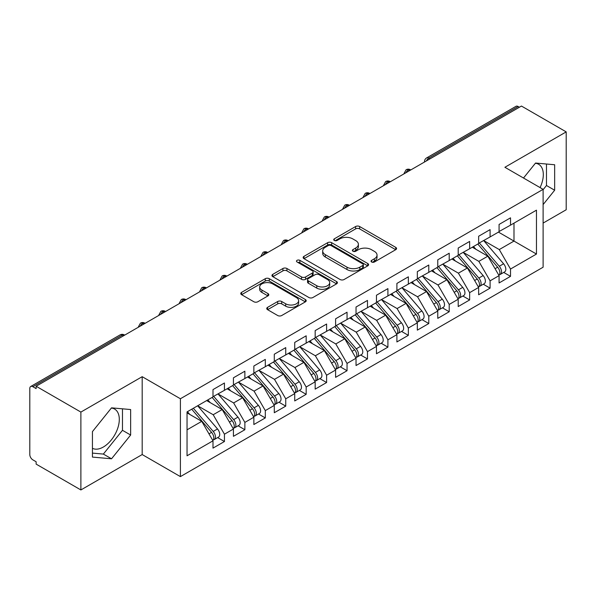 <?xml version="1.0" encoding="UTF-8"?>
<svg xmlns="http://www.w3.org/2000/svg" width="596" height="596" viewBox="0 0 596 596"><rect width="100%" height="100%" fill="white"/><g stroke="black" fill="none" stroke-linecap="round" stroke-linejoin="round"><path stroke-width="0.89" d="M371.621 261.994A1.989 1.147 0 0 0 374.43 261.994L395.737 249.687A2.838 1.639 0 0 0 396.571 248.532A2.838 1.639 0 0 0 395.737 247.37L359.634 226.525A2.838 1.639 0 0 0 355.626 226.525L334.311 238.832A1.989 1.147 0 0 0 333.73 239.644A1.989 1.147 0 0 0 334.311 240.456A1.989 1.147 0 0 0 337.12 240.456L339.876 238.862A9.074 5.237 0 0 1 352.72 238.862L355.723 240.598A9.074 5.237 0 0 1 358.382 244.3A9.074 5.237 0 0 1 355.723 248.01L352.966 249.605A1.989 1.147 0 0 0 352.385 250.409A1.989 1.147 0 0 0 352.966 251.221A1.989 1.147 0 0 0 355.775 251.221L358.531 249.627A9.074 5.237 0 0 1 371.368 249.627L374.377 251.37A9.074 5.237 0 0 1 377.037 255.073A9.074 5.237 0 0 1 374.377 258.776L371.621 260.37A1.989 1.147 0 0 0 371.04 261.182A1.989 1.147 0 0 0 371.621 261.994L371.621 260.37M92.432 448.304A22.544 13.015 120 0 0 103.361 447.007A22.544 13.015 120 0 0 118.09 427.138A22.544 13.015 120 0 0 114.633 409.079A22.544 13.015 120 0 0 111.363 408.059M535.372 163.259A22.544 13.015 -60 0 1 538.642 164.28A22.544 13.015 -60 0 1 540.073 187.591M267.574 307.357A2.838 1.639 0 0 0 266.74 308.512A2.838 1.639 0 0 0 267.574 309.674L277.699 315.522A2.838 1.639 0 0 0 281.714 315.522L305.383 301.859A2.838 1.639 0 0 0 306.21 300.697A2.838 1.639 0 0 0 305.383 299.542L269.28 278.697A2.838 1.639 0 0 0 265.265 278.697L241.596 292.36A2.838 1.639 0 0 0 240.769 293.523A2.838 1.639 0 0 0 241.596 294.677L253.829 301.74A2.838 1.639 0 0 0 257.845 301.74L267.976 295.892A2.838 1.639 0 0 0 268.803 294.737A2.838 1.639 0 0 0 267.976 293.575L261.905 290.073A7.592 4.381 0 0 1 259.685 286.974A7.592 4.381 0 0 1 264.371 282.929A7.592 4.381 0 0 1 272.64 283.875L296.406 297.598A7.592 4.381 0 0 1 298.626 300.697A7.592 4.381 0 0 1 293.94 304.742A7.592 4.381 0 0 1 285.678 303.796L281.714 301.509A2.838 1.639 0 0 0 277.699 301.509L267.574 307.357L267.574 309.674M543.112 223.083L566.2 209.755L566.2 131.887L521.448 106.051L36.133 386.245L36.133 388.607L32.862 386.715A4.336 2.503 -120 0 0 30.701 386.506A4.336 2.503 -120 0 0 29.8 388.488L29.8 454.554A4.336 2.503 -120 0 0 32.862 459.866L36.133 461.751L36.133 464.113L80.885 489.949L142.191 454.554L180.402 476.614L180.402 398.754L142.191 376.687L80.885 412.082L36.133 386.245M566.2 131.887L504.894 167.282L543.112 189.342L180.402 398.754M340.078 279.509A2.838 1.639 0 0 0 344.093 279.509L367.762 265.846A2.838 1.639 0 0 0 368.589 264.684A2.838 1.639 0 0 0 367.762 263.529L331.659 242.684A2.838 1.639 0 0 0 327.644 242.684L303.975 256.347A2.838 1.639 0 0 0 303.148 257.502A2.838 1.639 0 0 0 303.975 258.664L340.078 279.509M297.851 262.419A1.989 1.147 0 0 1 299.863 262.702L299.863 260.34L336.569 281.535A2.838 1.639 0 0 1 337.403 282.69A2.838 1.639 0 0 1 336.569 283.852L312.9 297.516A2.838 1.639 0 0 1 308.892 297.516L272.789 276.671L272.789 274.354A2.838 1.639 0 0 0 271.955 275.508A2.838 1.639 0 0 0 272.789 276.671M272.789 274.354L282.914 268.505A2.838 1.639 0 0 1 286.929 268.505L301.569 276.961A2.838 1.639 0 0 0 305.584 276.961L312.304 273.08A2.838 1.639 0 0 0 313.131 271.925A2.838 1.639 0 0 0 312.304 270.763L297.054 261.964A1.989 1.147 0 0 1 296.473 261.152A1.989 1.147 0 0 1 297.702 260.094A1.989 1.147 0 0 1 299.863 260.34M180.402 476.614L543.112 267.209L543.112 189.342M498.457 232.112L536.467 254.052L536.467 210.165L510.519 225.146L510.519 217.838L499.075 224.439L499.075 231.755L490.083 236.947L490.083 229.631L478.64 236.24L478.64 243.555L469.648 248.748L469.648 241.432L458.205 248.04L458.205 255.349L449.213 260.541L449.213 253.225L437.769 259.834L437.769 267.15L428.777 272.342L428.777 265.026L417.334 271.634L417.334 278.943L408.342 284.136L408.342 276.82L396.899 283.428L396.899 290.744L387.914 295.936L387.914 288.62L376.471 295.229L376.471 302.545L367.479 307.73L367.479 300.421L356.035 307.022L356.035 314.338L347.043 319.53L347.043 312.215L335.6 318.823L335.6 326.139L326.608 331.331L326.608 324.015L315.165 330.624L315.165 337.932L306.173 343.125L306.173 335.809L294.729 342.417L294.729 349.733L285.737 354.925L285.737 347.61L274.294 354.218L274.294 361.534L265.302 366.719L265.302 359.403L253.859 366.011L253.859 373.327L244.874 378.52L244.874 371.204L233.431 377.812L233.431 385.128L224.439 390.313L224.439 383.005L212.995 389.605L212.995 396.921L187.04 411.903L187.04 455.791L212.995 440.809L201.753 421.342L187.04 412.849M536.467 254.052L510.519 269.034L499.277 249.568L483.751 240.605M503.724 272.432L510.519 276.35L510.519 269.034M510.519 276.35L499.075 282.958L499.075 275.643L490.083 280.835L478.841 261.368L463.315 252.399M483.289 284.225L490.083 288.151L490.083 280.835M490.083 288.151L478.64 294.759L478.64 287.443L469.648 292.636L458.406 273.169L442.88 264.199L462.72 287.369L458.428 289.85A5.781 3.338 60 0 1 460.656 295.34A5.781 3.338 60 0 1 459.456 297.985A5.781 3.338 60 0 1 458.525 298.253M462.854 296.026L469.648 299.944L469.648 292.636M469.648 299.944L458.205 306.553L458.205 299.237L449.213 304.429L437.978 284.962L422.445 276M442.418 307.827L449.213 311.745L449.213 304.429M449.213 311.745L437.769 318.353L437.769 311.038L428.777 316.23L417.543 296.763L402.009 287.793L421.849 310.963L417.558 313.444A5.781 3.338 60 0 1 419.785 318.935A5.781 3.338 60 0 1 418.593 321.579A5.781 3.338 60 0 1 417.654 321.847M421.99 319.62L428.777 323.539L428.777 316.23M428.777 323.539L417.334 330.147L417.334 322.831L408.342 328.024L397.107 308.557L381.574 299.594M401.555 331.421L408.342 335.339L408.342 328.024M408.342 335.339L396.899 341.948L396.899 334.632L387.914 339.824L376.672 320.357L361.139 311.388M381.12 343.214L387.914 347.14L387.914 339.824M387.914 347.14L376.471 353.741L376.471 346.432L367.479 351.618L356.237 332.151L340.711 323.188M360.684 355.015L367.479 358.934L367.479 351.618M367.479 358.934L356.035 365.542L356.035 358.226L347.043 363.418L335.801 343.952L320.275 334.982M340.249 366.808L347.043 370.734L347.043 363.418M347.043 370.734L335.6 377.342L335.6 370.027L326.608 375.219L315.366 355.752L299.84 346.783L319.68 369.952L315.388 372.433A5.781 3.338 60 0 1 317.616 377.924A5.781 3.338 60 0 1 316.416 380.568A5.781 3.338 60 0 1 315.485 380.837M319.814 378.609L326.608 382.528L326.608 375.219M326.608 382.528L315.165 389.136L315.165 381.82L306.173 387.013L294.938 367.546L279.405 358.583M299.378 390.41L306.173 394.328L306.173 387.013M306.173 394.328L294.729 400.937L294.729 393.621L285.737 398.813L274.503 379.347L258.969 370.377L278.809 393.546L274.518 396.027A5.781 3.338 60 0 1 276.745 401.518A5.781 3.338 60 0 1 275.553 404.163A5.781 3.338 60 0 1 274.614 404.431M278.95 402.203L285.737 406.129L285.737 398.813M285.737 406.129L274.294 412.73L274.294 405.414L265.302 410.607L254.067 391.14L238.534 382.178M258.515 414.004L265.302 417.923L265.302 410.607M265.302 417.923L253.859 424.531L253.859 417.215L244.874 422.408L233.632 402.941L218.099 393.971M238.08 425.797L244.874 429.723L244.874 422.408M244.874 429.723L233.431 436.324L233.431 429.016L224.439 434.201L213.197 414.734L197.671 405.772M217.644 437.598L224.439 441.517L224.439 434.201M224.439 441.517L212.995 448.125L212.995 440.809M212.995 396.69L224.439 390.313M187.04 429.835L201.753 421.342M233.431 384.889L244.874 378.52M213.197 414.734L222.189 409.549L206.656 400.579M233.431 429.016L222.189 409.549M253.859 373.089L265.302 366.719M233.632 402.941L242.624 397.748L227.091 388.786M253.859 417.215L242.624 397.748M274.294 361.295L285.737 354.925M254.067 391.14L263.06 385.955L247.526 376.985M274.294 405.414L263.06 385.955M294.729 349.494L306.173 343.125M274.503 379.347L283.495 374.154L267.962 365.184M294.729 393.621L283.495 374.154M315.165 337.701L326.608 331.331M294.938 367.546L303.923 362.353L288.397 353.391M315.165 381.82L303.923 362.353M335.6 325.9L347.043 319.53M315.366 355.752L324.358 350.56L308.832 341.59M335.6 370.027L324.358 350.56M356.035 314.107L367.479 307.73M335.801 343.952L344.793 338.759L329.268 329.797M356.035 358.226L344.793 338.759M376.471 302.306L387.914 295.936M356.237 332.151L365.229 326.966L349.696 317.996M376.471 346.432L365.229 326.966M396.899 290.505L408.342 284.136M376.672 320.357L385.664 315.165L370.131 306.202M396.899 334.632L385.664 315.165M417.334 278.712L428.777 272.342M397.107 308.557L406.1 303.371L390.566 294.402M417.334 322.831L406.1 303.371M437.769 266.911L449.213 260.541M417.543 296.763L426.535 291.571L411.002 282.601M437.769 311.038L426.535 291.571M458.205 255.118L469.648 248.748M437.978 284.962L446.963 279.77L431.437 270.808M458.205 299.237L446.963 279.77M478.64 243.317L490.083 236.947M458.406 273.169L467.398 267.976L451.872 259.007M478.64 287.443L467.398 267.976M519.407 107.235L518.177 106.528L428.829 158.111L430.059 158.819M426.378 160.942A4.336 2.503 120 0 1 428.829 158.111A4.336 2.503 60 0 0 426.662 157.895L516.009 106.311A4.336 2.503 60 0 1 518.177 106.528M499.075 231.524L510.519 225.146M499.277 249.568L513.99 241.075L513.99 223.142L536.467 210.165M478.841 261.368L487.833 256.176L472.308 247.213M499.075 275.643L487.833 256.176M80.885 412.082L80.885 489.949M543.112 204.584L554.653 190.228L554.653 164.749L535.551 163.043L523.504 178.025M142.191 454.554L142.191 376.687M130.643 435.028L130.643 409.549L111.534 407.843L92.432 431.616L92.432 457.087L111.534 458.793L130.643 435.028L122.471 430.305L122.471 408.819M409.519 170.672L408.297 169.964A4.336 2.503 -120 0 0 406.129 169.748A4.336 2.503 -120 0 0 406.077 169.778L404.058 173.443A4.336 2.503 0 0 0 404.103 173.801M389.084 182.473L387.862 181.765A4.336 2.503 -120 0 0 385.694 181.549A4.336 2.503 -120 0 0 385.642 181.579L383.623 185.244A4.336 2.503 0 0 0 383.668 185.602M368.648 194.266L367.427 193.558A4.336 2.503 -120 0 0 365.259 193.35A4.336 2.503 -120 0 0 365.206 193.38L363.188 197.038A4.336 2.503 0 0 0 363.232 197.395M348.22 206.067L346.991 205.359A4.336 2.503 -120 0 0 344.823 205.143A4.336 2.503 -120 0 0 344.771 205.173L342.76 208.838A4.336 2.503 0 0 0 342.804 209.196M327.785 217.86L326.556 217.153A4.336 2.503 -120 0 0 324.388 216.944A4.336 2.503 -120 0 0 324.336 216.974L322.324 220.639A4.336 2.503 0 0 0 322.369 220.989M307.35 229.661L306.12 228.953A4.336 2.503 -120 0 0 303.953 228.737A4.336 2.503 -120 0 0 303.908 228.767L301.889 232.433A4.336 2.503 0 0 0 301.934 232.79M286.914 241.462L285.685 240.754A4.336 2.503 -120 0 0 283.525 240.538A4.336 2.503 -120 0 0 283.473 240.568L281.454 244.233A4.336 2.503 0 0 0 281.498 244.584M266.479 253.255L265.257 252.548A4.336 2.503 -120 0 0 263.089 252.331A4.336 2.503 -120 0 0 263.037 252.361L261.018 256.027A4.336 2.503 0 0 0 261.063 256.384M246.044 265.056L244.822 264.348A4.336 2.503 -120 0 0 242.654 264.132A4.336 2.503 -120 0 0 242.602 264.162L240.583 267.827A4.336 2.503 0 0 0 240.628 268.185M225.608 276.849L224.387 276.142A4.336 2.503 -120 0 0 222.219 275.933A4.336 2.503 -120 0 0 222.166 275.963L220.148 279.621A4.336 2.503 0 0 0 220.192 279.978M205.18 288.65L203.951 287.942A4.336 2.503 -120 0 0 201.783 287.726A4.336 2.503 -120 0 0 201.731 287.756L199.72 291.422A4.336 2.503 0 0 0 199.764 291.779M184.745 300.451L183.516 299.743A4.336 2.503 -120 0 0 181.348 299.527A4.336 2.503 -120 0 0 181.296 299.557L179.284 303.222A4.336 2.503 0 0 0 179.329 303.573M164.31 312.244L163.081 311.537A4.336 2.503 -120 0 0 160.913 311.321A4.336 2.503 -120 0 0 160.868 311.35L158.849 315.016A4.336 2.503 0 0 0 158.894 315.373M143.874 324.045L142.645 323.337A4.336 2.503 -120 0 0 140.485 323.121A4.336 2.503 -120 0 0 140.433 323.151L138.414 326.817A4.336 2.503 0 0 0 138.458 327.167M543.112 189.699L546.48 185.505L546.48 164.019M546.48 185.505L554.653 190.228M92.432 453.102L103.361 454.077L122.471 430.305M103.361 454.077L111.534 458.793M372.418 262.27L374.377 261.137A9.074 5.237 0 0 0 377.037 257.435L377.037 255.073M358.382 244.3L358.382 246.662A9.074 5.237 0 0 1 355.723 250.372L353.763 251.505M395.699 249.709L359.634 228.886A2.838 1.639 0 0 0 355.626 228.886L335.108 240.732M367.725 265.861L331.659 245.038A2.838 1.639 0 0 0 327.644 245.038L304.012 258.686M362.748 265.496A1.989 1.147 0 0 0 363.329 264.684A1.989 1.147 0 0 0 362.748 263.872L331.056 245.574A1.989 1.147 0 0 0 328.247 245.574L325.341 247.258A9.074 5.237 0 0 0 322.682 250.961A9.074 5.237 0 0 0 325.341 254.671L346.999 267.172A9.074 5.237 0 0 0 359.835 267.172L362.748 265.496L362.748 267.857A1.989 1.147 0 0 0 363.329 267.045L363.329 264.684M322.682 250.961L322.682 253.322A9.074 5.237 0 0 0 325.341 257.025L325.341 254.671M362.748 267.857L359.835 269.534A9.074 5.237 0 0 1 346.999 269.534L325.341 257.025M272.826 276.693L282.914 270.867L282.914 268.505M313.131 271.925L313.131 274.279A2.838 1.639 0 0 1 312.304 275.441L305.584 279.315A2.838 1.639 0 0 1 301.569 279.315L286.929 270.867A2.838 1.639 0 0 0 282.914 270.867M299.863 262.702L336.531 283.875M316.767 285.73A7.592 4.381 0 0 0 325.036 286.683A7.592 4.381 0 0 0 329.715 282.631A7.592 4.381 0 0 0 327.495 279.539L319.121 274.704A2.838 1.639 0 0 0 315.105 274.704L308.393 278.578A2.838 1.639 0 0 0 307.558 279.74A2.838 1.639 0 0 0 308.393 280.895L316.767 285.73L316.767 288.091A7.592 4.381 0 0 0 325.036 289.038A7.592 4.381 0 0 0 329.715 284.992L329.715 282.631M307.558 279.74L307.558 282.102A2.838 1.639 0 0 0 308.393 283.256L308.393 280.895M316.767 288.091L308.393 283.256M298.626 300.697L298.626 303.059A7.592 4.381 0 0 1 293.94 307.104A7.592 4.381 0 0 1 285.678 306.158L281.714 303.871A2.838 1.639 0 0 0 277.699 303.871L267.611 309.697M259.685 286.974L259.685 289.336A7.592 4.381 0 0 0 261.905 292.435L261.905 290.073M267.932 295.914L261.905 292.435M305.346 301.881L269.28 281.059A2.838 1.639 0 0 0 265.265 281.059L241.633 294.7M479.43 243.094L499.292 266.256A5.781 3.338 60 0 1 501.527 271.746A5.781 3.338 60 0 1 500.327 274.391L504.618 271.918A5.781 3.338 -120 0 0 505.818 269.265A5.781 3.338 -120 0 0 503.583 263.775L483.721 240.62M500.327 274.391A5.781 3.338 60 0 1 499.396 274.659M477.798 244.04L497.66 267.194A5.781 3.338 60 0 1 499.888 272.692A5.781 3.338 60 0 1 498.845 275.24M475.861 249.262L473.507 246.52M458.995 254.894L478.856 278.049A5.781 3.338 60 0 1 481.091 283.54A5.781 3.338 60 0 1 479.892 286.192L484.183 283.711A5.781 3.338 -120 0 0 485.382 281.066A5.781 3.338 -120 0 0 483.147 275.575L463.286 252.421M479.892 286.192A5.781 3.338 60 0 1 478.96 286.46M457.363 255.84L477.225 278.995A5.781 3.338 60 0 1 479.46 284.486A5.781 3.338 60 0 1 478.409 287.041M455.426 261.063L453.072 258.314M459.456 297.985L463.748 295.512A5.781 3.338 -120 0 0 464.947 292.867A5.781 3.338 -120 0 0 462.72 287.369M436.928 267.634L456.789 290.788A5.781 3.338 60 0 1 459.024 296.286A5.781 3.338 60 0 1 457.974 298.834M434.991 272.856L432.636 270.115M438.559 266.695L458.428 289.85M418.124 278.488L437.993 301.643A5.781 3.338 60 0 1 440.22 307.141A5.781 3.338 60 0 1 439.028 309.786L443.32 307.305A5.781 3.338 -120 0 0 444.512 304.66A5.781 3.338 -120 0 0 442.284 299.17L422.415 276.015M439.028 309.786A5.781 3.338 60 0 1 438.09 310.054M416.492 279.435L436.354 302.589A5.781 3.338 60 0 1 438.589 308.08A5.781 3.338 60 0 1 437.538 310.635M414.555 284.657L412.201 281.908M418.593 321.579L422.884 319.106A5.781 3.338 -120 0 0 424.076 316.461A5.781 3.338 -120 0 0 421.849 310.963M396.057 291.228L415.919 314.39A5.781 3.338 60 0 1 418.154 319.881A5.781 3.338 60 0 1 417.103 322.429M394.12 296.458L391.766 293.709M397.696 290.289L417.558 313.444M377.261 302.083L397.122 325.237A5.781 3.338 60 0 1 399.357 330.735A5.781 3.338 60 0 1 398.158 333.38L402.449 330.899A5.781 3.338 -120 0 0 403.648 328.254A5.781 3.338 -120 0 0 401.413 322.764L381.552 299.609M398.158 333.38A5.781 3.338 60 0 1 397.219 333.648M375.622 303.029L395.491 326.183A5.781 3.338 60 0 1 397.718 331.674A5.781 3.338 60 0 1 396.668 334.229M373.685 308.251L371.33 305.51M356.825 313.883L376.687 337.038A5.781 3.338 60 0 1 378.922 342.529A5.781 3.338 60 0 1 377.722 345.173L382.014 342.7A5.781 3.338 -120 0 0 383.213 340.055A5.781 3.338 -120 0 0 380.978 334.557L361.116 311.403M377.722 345.173A5.781 3.338 60 0 1 376.784 345.442M355.186 314.83L375.055 337.984A5.781 3.338 60 0 1 377.283 343.475A5.781 3.338 60 0 1 376.232 346.03M353.257 320.052L350.895 317.303M336.39 325.684L356.252 348.839A5.781 3.338 60 0 1 358.487 354.329A5.781 3.338 60 0 1 357.287 356.974L361.578 354.501A5.781 3.338 -120 0 0 362.778 351.849A5.781 3.338 -120 0 0 360.543 346.358L340.681 323.203M357.287 356.974A5.781 3.338 60 0 1 356.356 357.242M334.758 326.623L354.62 349.777A5.781 3.338 60 0 1 356.848 355.276A5.781 3.338 60 0 1 355.805 357.824M332.821 331.845L330.467 329.104M315.954 337.478L335.816 360.632A5.781 3.338 60 0 1 338.051 366.123A5.781 3.338 60 0 1 336.852 368.775L341.143 366.294A5.781 3.338 -120 0 0 342.342 363.649A5.781 3.338 -120 0 0 340.107 358.159L320.246 335.004M336.852 368.775A5.781 3.338 60 0 1 335.921 369.043M314.323 338.424L334.185 361.578A5.781 3.338 60 0 1 336.42 367.069A5.781 3.338 60 0 1 335.369 369.624M312.386 343.646L310.032 340.897M316.416 380.568L320.708 378.095A5.781 3.338 -120 0 0 321.907 375.45A5.781 3.338 -120 0 0 319.68 369.952M293.888 350.217L313.749 373.372A5.781 3.338 60 0 1 315.984 378.87A5.781 3.338 60 0 1 314.934 381.418M291.951 355.44L289.596 352.698M295.519 349.278L315.388 372.433M275.084 361.072L294.953 384.226A5.781 3.338 60 0 1 297.18 389.724A5.781 3.338 60 0 1 295.988 392.369L300.28 389.888A5.781 3.338 -120 0 0 301.472 387.244A5.781 3.338 -120 0 0 299.244 381.753L279.375 358.598M295.988 392.369A5.781 3.338 60 0 1 295.05 392.637M273.452 362.018L293.314 385.172A5.781 3.338 60 0 1 295.549 390.663A5.781 3.338 60 0 1 294.498 393.218M271.515 367.24L269.161 364.491M275.553 404.163L279.844 401.689A5.781 3.338 -120 0 0 281.036 399.044A5.781 3.338 -120 0 0 278.809 393.546M253.017 373.811L272.879 396.973A5.781 3.338 60 0 1 275.114 402.464A5.781 3.338 60 0 1 274.063 405.012M251.08 379.041L248.726 376.292M254.656 372.873L274.518 396.027M234.221 384.666L254.082 407.82A5.781 3.338 60 0 1 256.317 413.319A5.781 3.338 60 0 1 255.118 415.963L259.409 413.482A5.781 3.338 -120 0 0 260.608 410.838A5.781 3.338 -120 0 0 258.373 405.347L238.512 382.192M255.118 415.963A5.781 3.338 60 0 1 254.179 416.232M232.582 385.612L252.451 408.767A5.781 3.338 60 0 1 254.678 414.257A5.781 3.338 60 0 1 253.628 416.813M230.645 390.834L228.29 388.093M213.785 396.467L233.647 419.621A5.781 3.338 60 0 1 235.882 425.112A5.781 3.338 60 0 1 234.682 427.764L238.974 425.283A5.781 3.338 -120 0 0 240.173 422.638A5.781 3.338 -120 0 0 237.938 417.14L218.076 393.986M234.682 427.764A5.781 3.338 60 0 1 233.744 428.025M212.146 397.413L232.015 420.567A5.781 3.338 60 0 1 234.243 426.058A5.781 3.338 60 0 1 233.192 428.613M210.217 402.635L207.855 399.886M193.35 408.267L213.212 431.422A5.781 3.338 60 0 1 215.447 436.913A5.781 3.338 60 0 1 214.247 439.557L218.538 437.084A5.781 3.338 -120 0 0 219.738 434.432A5.781 3.338 -120 0 0 217.503 428.941L197.641 405.787M214.247 439.557A5.781 3.338 60 0 1 213.316 439.826M191.718 409.206L211.58 432.361A5.781 3.338 60 0 1 213.808 437.859A5.781 3.338 60 0 1 212.765 440.407M189.781 414.429L187.427 411.687M123.439 335.839L122.217 335.131L32.862 386.715M124.713 335.108L124.378 334.915A4.336 2.503 120 0 0 122.217 335.131A4.336 2.503 -120 0 0 120.049 334.915L30.701 386.506M410.793 169.942L410.458 169.748A4.336 2.503 120 0 0 408.297 169.964A4.336 2.503 120 0 0 405.943 172.736M424.494 162.03L424.494 161.65A4.336 2.503 0 0 0 424.538 162M390.358 181.735L390.03 181.549A4.336 2.503 120 0 0 387.862 181.765A4.336 2.503 120 0 0 385.508 184.536M369.922 193.536L369.595 193.35A4.336 2.503 120 0 0 367.427 193.558A4.336 2.503 120 0 0 365.072 196.337M349.487 205.337L349.159 205.143A4.336 2.503 120 0 0 346.991 205.359A4.336 2.503 120 0 0 344.637 208.131M329.052 217.13L328.724 216.944A4.336 2.503 120 0 0 326.556 217.153A4.336 2.503 120 0 0 324.209 219.931M308.616 228.931L308.288 228.737A4.336 2.503 120 0 0 306.12 228.953A4.336 2.503 120 0 0 303.774 231.725M288.181 240.724L287.853 240.538A4.336 2.503 120 0 0 285.685 240.754A4.336 2.503 120 0 0 283.338 243.526M267.753 252.525L267.418 252.331A4.336 2.503 120 0 0 265.257 252.548A4.336 2.503 120 0 0 262.903 255.319M247.318 264.319L246.99 264.132A4.336 2.503 120 0 0 244.822 264.348A4.336 2.503 120 0 0 242.468 267.12M226.882 276.119L226.555 275.933A4.336 2.503 120 0 0 224.387 276.142A4.336 2.503 120 0 0 222.032 278.921M206.447 287.92L206.119 287.726A4.336 2.503 120 0 0 203.951 287.942A4.336 2.503 120 0 0 201.597 290.714M186.012 299.714L185.684 299.527A4.336 2.503 120 0 0 183.516 299.743A4.336 2.503 120 0 0 181.169 302.515M165.576 311.514L165.248 311.321A4.336 2.503 120 0 0 163.081 311.537A4.336 2.503 120 0 0 160.734 314.308M145.141 323.308L144.813 323.121A4.336 2.503 120 0 0 142.645 323.337A4.336 2.503 120 0 0 140.298 326.109M374.377 261.137L374.377 258.776M352.966 251.221L352.966 249.605M355.723 250.372L355.723 248.01M334.311 240.456L334.311 238.832M355.626 228.886L355.626 226.525M359.634 228.886L359.634 226.525M395.737 249.687L395.737 247.37M303.975 258.664L303.975 256.347M327.644 245.038L327.644 242.684M331.659 245.038L331.659 242.684M367.762 265.846L367.762 263.529M346.999 269.534L346.999 267.172M359.835 269.534L359.835 267.172M286.929 270.867L286.929 268.505M301.569 279.315L301.569 276.961M305.584 279.315L305.584 276.961M312.304 275.441L312.304 273.08M336.569 283.852L336.569 281.535M277.699 303.871L277.699 301.509M281.714 303.871L281.714 301.509M285.678 306.158L285.678 303.796M267.976 295.892L267.976 293.575M241.596 294.677L241.596 292.36M265.265 281.059L265.265 278.697M269.28 281.059L269.28 278.697M305.383 301.859L305.383 299.542M497.66 267.194L495.06 268.699M503.583 263.775L499.292 266.256M477.225 278.995L474.625 280.493M483.147 275.575L478.856 278.049M456.789 290.788L454.197 292.293M436.354 302.589L433.761 304.087M442.284 299.17L437.993 301.643M415.919 314.39L413.326 315.887M395.491 326.183L392.891 327.681M401.413 322.764L397.122 325.237M375.055 337.984L372.455 339.482M380.978 334.557L376.687 337.038M354.62 349.777L352.02 351.282M360.543 346.358L356.252 348.839M334.185 361.578L331.585 363.076M340.107 358.159L335.816 360.632M313.749 373.372L311.157 374.877M293.314 385.172L290.721 386.67M299.244 381.753L294.953 384.226M272.879 396.973L270.286 398.471M252.451 408.767L249.851 410.264M258.373 405.347L254.082 407.82M232.015 420.567L229.415 422.065M237.938 417.14L233.647 419.621M211.58 432.361L208.98 433.866M217.503 428.941L213.212 431.422M410.458 169.748A4.336 4.336 0 0 0 406.129 169.748M426.662 157.895A4.336 4.336 0 0 0 424.494 161.65M390.03 181.549A4.336 4.336 0 0 0 385.694 181.549M404.058 173.443L404.058 173.823M369.595 193.35A4.336 4.336 0 0 0 365.259 193.35M383.623 185.244L383.623 185.624M349.159 205.143A4.336 4.336 0 0 0 344.823 205.143M363.188 197.038L363.188 197.425M328.724 216.944A4.336 4.336 0 0 0 324.388 216.944M342.76 208.838L342.76 209.218M308.288 228.737A4.336 4.336 0 0 0 303.953 228.737M322.324 220.639L322.324 221.019M287.853 240.538A4.336 4.336 0 0 0 283.525 240.538M301.889 232.433L301.889 232.812M267.418 252.331A4.336 4.336 0 0 0 263.089 252.331M281.454 244.233L281.454 244.613M246.99 264.132A4.336 4.336 0 0 0 242.654 264.132M261.018 256.027L261.018 256.407M226.555 275.933A4.336 4.336 0 0 0 222.219 275.933M240.583 267.827L240.583 268.207M206.119 287.726A4.336 4.336 0 0 0 201.783 287.726M220.148 279.621L220.148 280.008M185.684 299.527A4.336 4.336 0 0 0 181.348 299.527M199.72 291.422L199.72 291.802M165.248 311.321A4.336 4.336 0 0 0 160.913 311.321M179.284 303.222L179.284 303.602M144.813 323.121A4.336 4.336 0 0 0 140.485 323.121M158.849 315.016L158.849 315.396M124.378 334.915A4.336 4.336 0 0 0 120.049 334.915M138.414 326.817L138.414 327.197"/></g></svg>
